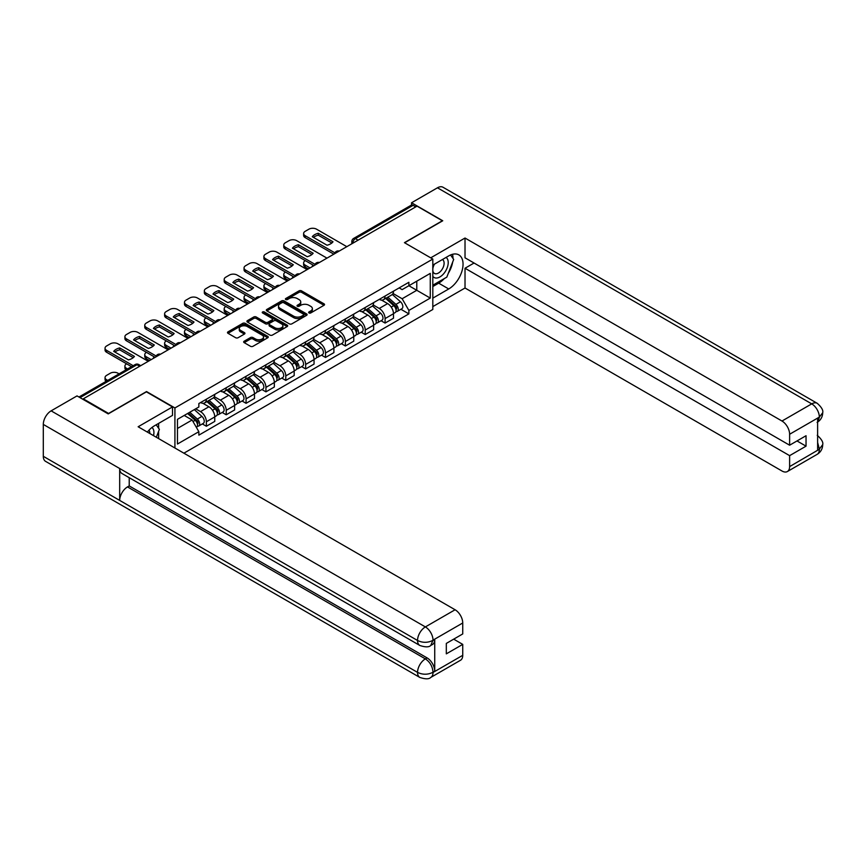<?xml version="1.0" encoding="UTF-8"?>
<svg xmlns="http://www.w3.org/2000/svg" width="866" height="866" viewBox="0 0 866 866"><rect width="100%" height="100%" fill="white"/><g stroke="black" fill="none" stroke-linecap="round" stroke-linejoin="round"><path stroke-width="1.3" d="M309 312.951A1.234 0.714 0 0 0 310.742 312.951L324.025 305.287A1.764 1.018 0 0 0 324.544 304.561A1.764 1.018 0 0 0 324.025 303.836L301.53 290.857A1.764 1.018 0 0 0 299.03 290.857L285.758 298.521A1.234 0.714 0 0 0 287.512 299.528L289.222 298.532A5.651 3.269 0 0 1 297.222 298.532L299.095 299.614A5.651 3.269 0 0 1 300.751 301.931A5.651 3.269 0 0 1 299.095 304.237L297.374 305.233A1.234 0.714 0 0 0 299.127 306.239L300.848 305.243A5.651 3.269 0 0 1 308.837 305.243L310.721 306.326A5.651 3.269 0 0 1 312.377 308.632A5.651 3.269 0 0 1 310.721 310.948L309 311.933A1.234 0.714 0 0 0 309 312.951L309 311.933M244.18 341.204A1.764 1.018 0 0 0 243.66 341.929A1.764 1.018 0 0 0 244.18 342.644L250.49 346.292A1.764 1.018 0 0 0 252.991 346.292L267.735 337.783A1.764 1.018 0 0 0 268.254 337.058A1.764 1.018 0 0 0 267.735 336.333L245.24 323.354A1.764 1.018 0 0 0 242.74 323.354L227.996 331.862A1.764 1.018 0 0 0 227.487 332.587A1.764 1.018 0 0 0 227.996 333.302L235.617 337.708A1.764 1.018 0 0 0 238.118 337.708L244.429 334.06A1.764 1.018 0 0 0 244.948 333.345A1.764 1.018 0 0 0 244.429 332.62L240.651 330.444A4.731 2.728 0 0 1 239.265 328.506A4.731 2.728 0 0 1 242.188 325.984A4.731 2.728 0 0 1 247.34 326.579L262.138 335.131A4.731 2.728 0 0 1 263.524 337.058A4.731 2.728 0 0 1 260.612 339.58A4.731 2.728 0 0 1 255.459 338.985L252.991 337.567A1.764 1.018 0 0 0 250.49 337.567L244.18 341.204L244.18 342.644M174.921 407.951L146.538 391.562L108.596 413.461L83.266 398.836L417.033 206.14L442.364 220.765L404.433 242.664L432.816 259.053L174.921 407.951L174.921 448.003M289.352 323.852A1.764 1.018 0 0 0 291.853 323.852L306.596 315.343A1.764 1.018 0 0 0 307.105 314.629A1.764 1.018 0 0 0 306.596 313.903L284.102 300.913A1.764 1.018 0 0 0 281.602 300.913L266.858 309.433A1.764 1.018 0 0 0 266.338 310.147A1.764 1.018 0 0 0 266.858 310.872L289.352 323.852M263.048 313.211A1.234 0.714 0 0 1 264.292 313.384L264.292 311.922L287.166 325.118A1.764 1.018 0 0 1 287.685 325.843A1.764 1.018 0 0 1 287.166 326.558L272.422 335.077A1.764 1.018 0 0 1 269.921 335.077L247.427 322.087L247.427 320.647A1.764 1.018 0 0 0 246.907 321.373A1.764 1.018 0 0 0 247.427 322.087M247.427 320.647L253.738 316.999A1.764 1.018 0 0 1 256.239 316.999L265.364 322.271A1.764 1.018 0 0 0 267.854 322.271L272.043 319.857A1.764 1.018 0 0 0 272.563 319.132A1.764 1.018 0 0 0 272.043 318.407L262.55 312.929A1.234 0.714 0 0 1 264.292 311.922M183.895 453.189L432.816 309.476L432.816 259.053M83.266 398.836L83.266 399.497M358.102 240.163L355.428 238.626A3.605 2.078 60 0 0 353.62 238.442L411.285 205.155A3.605 2.078 60 0 1 413.093 205.329L355.428 238.626A3.605 2.078 120 0 0 352.873 243.032L352.873 243.184M415.756 206.877L413.093 205.329M385.078 296.02A8.281 4.785 60 0 1 383.367 299.744L391.768 294.884A8.281 4.785 -120 0 0 393.489 291.171M373.159 304.94L379.232 308.437A8.281 4.785 60 0 1 385.089 318.58L393.489 313.73A8.281 4.785 -120 0 0 387.632 303.587L381.614 300.123M393.489 313.73L393.489 318.212L385.089 323.072L381.051 320.745M383.367 299.744A8.281 4.785 60 0 1 379.286 299.365M385.089 318.58L385.089 323.072M365.225 307.484A8.281 4.785 60 0 1 363.514 311.208L371.915 306.358A8.281 4.785 -120 0 0 373.625 302.635M361.198 332.208L365.225 334.536L373.625 329.686L373.625 325.194A8.281 4.785 -120 0 0 367.769 315.062L361.761 311.587M363.514 311.208A8.281 4.785 60 0 1 359.433 310.829M353.306 316.404L359.368 319.911A8.281 4.785 60 0 1 365.225 330.054L365.225 334.536M345.372 318.948A8.281 4.785 60 0 1 343.65 322.672L352.051 317.822A8.281 4.785 -120 0 0 353.772 314.098M341.345 343.672L345.372 345.999L353.772 341.15L353.772 336.668A8.281 4.785 -120 0 0 347.916 326.525L341.897 323.05M343.65 322.672A8.281 4.785 60 0 1 339.58 322.293M333.442 327.868L339.515 331.375A8.281 4.785 60 0 1 345.372 341.518L345.372 345.999M325.508 330.411A8.281 4.785 60 0 1 323.797 334.135L332.198 329.286A8.281 4.785 -120 0 0 333.908 325.562M321.481 355.136L325.508 357.463L333.908 352.614L333.908 348.132A8.281 4.785 -120 0 0 328.052 337.989L322.044 334.514M323.797 334.135A8.281 4.785 60 0 1 319.716 333.756M313.589 339.331L319.651 342.839A8.281 4.785 60 0 1 325.508 352.982L325.508 357.463M305.655 341.886A8.281 4.785 60 0 1 303.934 345.599L312.334 340.749A8.281 4.785 -120 0 0 314.055 337.026M301.628 366.599L305.655 368.927L314.055 364.077L314.055 359.596A8.281 4.785 -120 0 0 308.199 349.453L302.18 345.978M303.934 345.599A8.281 4.785 60 0 1 299.863 345.22M293.726 350.795L299.798 354.302A8.281 4.785 60 0 1 305.655 364.445L305.655 368.927M285.791 353.35A8.281 4.785 60 0 1 284.08 357.063L292.481 352.213A8.281 4.785 -120 0 0 294.191 348.5M281.764 378.063L285.791 380.39L294.191 375.541L294.191 371.059A8.281 4.785 -120 0 0 288.346 360.916L282.327 357.442M284.08 357.063A8.281 4.785 60 0 1 279.999 356.695M273.873 362.259L279.935 365.766A8.281 4.785 60 0 1 285.791 375.909L285.791 380.39M265.938 364.813A8.281 4.785 60 0 1 264.217 368.526L272.628 363.677A8.281 4.785 -120 0 0 274.338 359.964M261.911 389.527L265.938 391.854L274.338 387.005L274.338 382.523A8.281 4.785 -120 0 0 268.482 372.38L262.474 368.905M264.217 368.526A8.281 4.785 60 0 1 260.146 368.158M254.009 373.722L260.081 377.23A8.281 4.785 60 0 1 265.938 387.373L265.938 391.854M246.074 376.277A8.281 4.785 60 0 1 244.364 379.99L252.764 375.14A8.281 4.785 -120 0 0 254.485 371.427M242.047 400.99L246.074 403.318L254.485 398.468L254.485 393.987A8.281 4.785 -120 0 0 248.629 383.844L242.61 380.369M244.364 379.99A8.281 4.785 60 0 1 240.283 379.622M234.156 385.197L240.228 388.693A8.281 4.785 60 0 1 246.074 398.836L246.074 403.318M226.221 387.741A8.281 4.785 60 0 1 224.511 391.454L232.911 386.604A8.281 4.785 -120 0 0 234.621 382.891M222.194 412.465L226.221 414.782L234.621 409.932L234.621 405.45A8.281 4.785 -120 0 0 228.765 395.307L222.757 391.843M224.511 391.454A8.281 4.785 60 0 1 220.429 391.086M214.303 396.66L220.365 400.157A8.281 4.785 60 0 1 226.221 410.3L226.221 414.782M206.368 399.204A8.281 4.785 60 0 1 204.647 402.917L213.047 398.068A8.281 4.785 -120 0 0 214.768 394.355M202.33 423.929L206.368 426.245L214.768 421.396L214.768 416.914A8.281 4.785 -120 0 0 208.912 406.771L202.893 403.307M204.647 402.917A8.281 4.785 60 0 1 200.576 402.549M195.673 408.828L200.511 411.621A8.281 4.785 60 0 1 206.368 421.764L206.368 426.245M399.15 287.902L402.138 289.623L430.272 273.385L416.784 281.179L416.784 290.294L402.138 298.738L393.012 293.477M177.465 428.454L192.111 419.999L198.855 431.69L177.465 444.031L177.465 419.339L198.855 406.998L198.855 403.545L408.882 282.284L408.882 285.737L430.272 298.077L408.882 310.429L402.138 298.738M430.272 273.385L430.272 298.077M198.855 431.69L198.855 435.143L408.882 313.882L408.882 310.429M192.111 419.999L184.209 415.442M400.915 309.281L408.882 313.882M309.487 313.124L310.721 312.41A5.651 3.269 0 0 0 312.377 310.104L312.377 308.632M300.751 301.931L300.751 303.392A5.651 3.269 0 0 1 299.095 305.709L297.872 306.412M324.003 305.297L301.53 292.329A1.764 1.018 0 0 0 299.03 292.329L286.256 299.701M306.564 315.354L284.102 302.386A1.764 1.018 0 0 0 281.602 302.386L266.88 310.883M303.468 315.127A1.234 0.714 0 0 0 303.468 314.12L283.723 302.721A1.234 0.714 0 0 0 281.98 302.721L280.162 303.771A5.651 3.269 0 0 0 278.506 306.077A5.651 3.269 0 0 0 280.162 308.383L293.661 316.177A5.651 3.269 0 0 0 301.66 316.177L303.468 315.127L303.468 316.599A1.234 0.714 0 0 0 303.836 316.09L303.836 314.629M278.506 306.077L278.506 307.549A5.651 3.269 0 0 0 280.162 309.855L280.162 308.383M303.468 316.599L301.66 317.649A5.651 3.269 0 0 1 293.661 317.649L280.162 309.855M247.449 322.098L253.738 318.471L253.738 316.999M272.563 319.132L272.563 320.604A1.764 1.018 0 0 1 272.043 321.318L267.854 323.743A1.764 1.018 0 0 1 265.364 323.743L256.239 318.471A1.764 1.018 0 0 0 253.738 318.471M264.292 313.384L287.144 326.579M274.825 327.738A4.731 2.728 0 0 0 279.978 328.322A4.731 2.728 0 0 0 282.89 325.8A4.731 2.728 0 0 0 281.504 323.873L276.297 320.864A1.764 1.018 0 0 0 273.797 320.864L269.607 323.278A1.764 1.018 0 0 0 269.088 324.003A1.764 1.018 0 0 0 269.607 324.718L274.825 327.738L274.825 329.199A4.731 2.728 0 0 0 279.978 329.794A4.731 2.728 0 0 0 282.89 327.272L282.89 325.8M269.088 324.003L269.088 325.475A1.764 1.018 0 0 0 269.607 326.19L269.607 324.718M274.825 329.199L269.607 326.19M263.524 337.058L263.524 338.53A4.731 2.728 0 0 1 260.612 341.052A4.731 2.728 0 0 1 255.459 340.457L252.991 339.028A1.764 1.018 0 0 0 250.49 339.028L244.201 342.665M239.265 328.506L239.265 329.978A4.731 2.728 0 0 0 240.651 331.905L240.651 330.444M244.429 332.62L244.429 334.06L240.651 331.905M267.713 337.794L245.24 324.826A1.764 1.018 0 0 0 242.74 324.826L228.029 333.323M385.662 298.413L393.749 305.633A4.503 2.598 60 0 1 395.167 312.594L393.478 313.568M312.713 266.371L312.28 266.122A11.247 6.495 -0 0 1 313.156 265.158M385.868 298.608L389.678 300.805M305.33 260.634L305.211 260.709A5.402 3.118 -0 0 0 303.62 262.918A5.402 3.118 -0 0 0 305.211 265.115L310.039 267.908M386.474 297.947L395.481 305.979A2.165 1.245 60 0 1 396.152 309.324A2.165 1.245 60 0 1 395.957 309.4M387.816 297.168L395.914 304.388A4.503 2.598 60 0 1 397.321 311.349A4.503 2.598 60 0 1 395.968 311.489M392.33 294.462L400.493 301.747A4.503 2.598 60 0 1 401.911 308.697L397.321 311.349M308.393 268.871L305.211 267.031A5.402 3.118 180 0 1 303.62 264.823L303.62 262.918M331.83 243.01L318.266 235.173A11.247 6.495 180 0 0 313.47 237.403M333.843 254.171L305.211 237.63A5.402 3.118 180 0 1 303.62 235.422L303.62 233.517A5.402 3.118 -0 0 0 305.211 235.725L305.211 237.63M318.266 233.268A11.247 6.495 180 0 0 312.28 236.721L327.023 245.23A11.247 6.495 180 0 0 333.009 241.776L318.266 233.268L318.266 235.173M346.833 246.669L316.534 229.176A5.402 3.118 -0 0 0 308.902 229.176L305.211 231.309A5.402 3.118 -0 0 0 303.62 233.517M334.904 252.861L305.211 235.725M365.798 309.887L373.895 317.108A4.503 2.598 60 0 1 375.303 324.057L373.625 325.031M292.86 277.834L292.427 277.585A11.247 6.495 -0 0 1 293.303 276.622M366.015 310.071L369.825 312.269M285.477 272.097L285.347 272.173A5.402 3.118 -0 0 0 283.767 274.381A5.402 3.118 -0 0 0 285.347 276.579L290.186 279.372M366.621 309.411L375.617 317.443A2.165 1.245 60 0 1 376.299 320.788A2.165 1.245 60 0 1 376.104 320.864M367.963 308.632L376.06 315.852A4.503 2.598 60 0 1 377.468 322.812A4.503 2.598 60 0 1 376.104 322.953M372.477 305.925L380.639 313.211A4.503 2.598 60 0 1 382.047 320.171L377.468 322.812M288.53 280.335L285.347 278.495A5.402 3.118 180 0 1 283.767 276.286L283.767 274.381M345.945 321.351L354.032 328.571A4.503 2.598 60 0 1 355.45 335.532L353.772 336.495M272.996 289.298L272.563 289.049A11.247 6.495 -0 0 1 273.44 288.086M346.151 321.535L349.961 323.732M265.624 283.561L265.494 283.637A5.402 3.118 -0 0 0 263.913 285.845A5.402 3.118 -0 0 0 265.494 288.053L270.333 290.835M346.757 320.875L355.764 328.907A2.165 1.245 60 0 1 356.446 332.252A2.165 1.245 60 0 1 356.24 332.327M348.11 320.095L356.197 327.316A4.503 2.598 60 0 1 357.615 334.276A4.503 2.598 60 0 1 356.251 334.417M352.614 317.389L360.776 324.674A4.503 2.598 60 0 1 362.194 331.635L357.615 334.276M268.676 291.799L265.494 289.958A5.402 3.118 180 0 1 263.913 287.75L263.913 285.845M444.29 278.603A20.254 11.691 120 0 1 438.672 283.16L448.729 288.963A20.254 11.691 120 0 0 461.957 271.123A20.254 11.691 120 0 0 458.861 254.896A20.254 11.691 120 0 0 448.729 255.892L432.816 265.083M448.729 288.963L432.816 298.153M432.816 306.607L465.02 288.01L465.02 268.244L789.619 455.646L789.619 466.601L819.528 449.173M474.059 263.026L465.02 268.244M797.001 440.946L806.04 446.163L806.04 435.728L789.619 445.211L465.02 257.808L465.02 238.031L781.987 421.028L811.713 403.87L437.46 187.803L411.556 202.763L442.743 220.765L404.628 242.772M430.716 257.841L465.02 238.031M465.02 288.01L781.987 471.007A10.803 6.235 -120 0 0 787.389 471.537A10.803 6.235 -120 0 0 789.619 466.601M437.46 187.803A11.074 6.387 -60 0 1 443.002 187.251L817.244 403.318A11.074 6.387 -60 0 0 811.713 403.87A10.803 6.235 60 0 1 819.344 417.098L789.619 434.256A10.803 6.235 -120 0 0 781.987 421.028M411.556 205.036L411.556 202.763M789.619 445.211L789.619 434.256M806.04 446.163L789.619 455.646M817.623 422.045L819.344 417.466L817.623 418.462L817.623 450.06L819.344 449.075L817.623 442.504M448.307 273.299A20.254 11.691 120 0 0 452.669 262.062M452.994 258.436A20.254 11.691 120 0 0 452.496 254.301M438.672 283.16L432.816 286.538M817.244 435.295C821.585 439.203 823.404 442.32 822.7 444.659L819.344 449.075M817.244 403.318C821.585 407.193 823.404 410.343 822.7 412.768L819.344 417.098M172.507 406.923L138.138 426.765L455.094 609.761A10.803 6.235 60 0 1 462.736 622.99L433.011 640.147L430.77 645.462C428.962 647.303 425.314 647.303 419.837 645.473L121.965 473.507A11.074 6.387 -60 0 1 119.681 468.506L43.3 424.416A11.074 6.387 -60 0 1 51.126 410.852L77.031 395.903L108.218 413.905L146.408 391.854L172.507 406.923L172.507 415.377L154.429 425.812A20.254 11.691 120 0 0 147.328 432.08M158.186 438.337L162.451 440.805M158.63 438.088L158.63 431.3M158.63 428.259L158.63 423.387M462.736 622.99L462.736 633.944L446.315 643.416L446.315 653.852L462.736 644.38L462.736 655.324A10.803 6.235 60 0 1 460.495 660.271L430.77 677.428A10.803 6.235 -120 0 0 433.011 672.481L462.736 655.324M430.77 677.428C429.049 679.258 425.401 679.269 419.837 677.439L45.595 461.372A11.074 6.387 -60 0 1 43.3 456.306L119.681 500.407A11.074 6.387 -60 0 1 127.508 486.919L425.368 658.885L427.09 657.9A10.803 6.235 60 0 1 434.732 671.128L434.732 639.519A10.803 6.235 60 0 1 432.491 644.466L430.77 645.462M43.3 424.416L43.3 456.306M419.837 645.473A11.074 6.387 -60 0 1 417.542 640.483L119.681 468.506L119.681 500.407L417.542 672.373C422.619 674.831 427.717 674.831 432.816 672.373L433.011 672.481M462.736 644.38L453.697 639.162M129.218 477.686L129.218 485.923L427.09 657.9M129.218 485.923L127.508 486.919M51.126 410.852L425.368 626.919A11.074 6.387 -60 0 0 417.542 640.483C422.64 642.929 427.728 642.908 432.805 640.418M432.816 276.33A11.702 6.755 120 0 0 442.125 275.323A11.702 6.755 120 0 0 448.22 262.582A11.702 6.755 120 0 0 446.098 257.418M433.801 264.52A11.702 6.755 120 0 0 432.816 266.62M432.816 270.538A8.011 4.622 120 0 0 434.44 273.429A8.011 4.622 120 0 0 440.61 271.285A8.011 4.622 120 0 0 444.106 263.221A8.011 4.622 120 0 0 442.45 259.551A8.011 4.622 120 0 0 442.418 259.54M434.461 264.13A8.011 4.622 120 0 0 432.816 268.936M450.558 254.972L453.687 259.421L446.824 277.131L433.076 285.066M153.52 435.652A11.702 6.755 120 0 0 153.921 432.502A11.702 6.755 120 0 0 151.972 427.468M149.796 433.498A8.011 4.622 120 0 0 149.807 433.13A8.011 4.622 120 0 0 148.974 430.207M156.194 424.795L159.387 429.341L156.313 437.265M311.966 254.474L298.413 246.637A11.247 6.495 180 0 0 293.606 248.867M313.99 265.635L285.347 249.094A5.402 3.118 180 0 1 283.767 246.897L283.767 244.981A5.402 3.118 -0 0 0 285.347 247.189L285.347 249.094M298.413 244.732A11.247 6.495 180 0 0 292.427 248.185L307.17 256.693A11.247 6.495 180 0 0 313.156 253.24L298.413 244.732L298.413 246.637M326.969 258.133L296.681 240.651A5.402 3.118 -0 0 0 289.038 240.651L285.347 242.772A5.402 3.118 -0 0 0 283.767 244.981M315.04 264.336L285.347 247.189M292.113 265.938L278.549 258.111A11.247 6.495 180 0 0 273.753 260.33M294.137 277.098L265.494 260.558A5.402 3.118 180 0 1 263.913 258.36L263.913 256.444A5.402 3.118 -0 0 0 265.494 258.653L265.494 260.558M278.549 256.195A11.247 6.495 180 0 0 272.563 259.648L287.306 268.157A11.247 6.495 180 0 0 293.293 264.704L278.549 256.195L278.549 258.111M307.116 269.597L276.817 252.114A5.402 3.118 -0 0 0 269.185 252.114L265.494 254.236A5.402 3.118 -0 0 0 263.913 256.444M295.187 275.799L265.494 258.653M326.081 332.815L334.179 340.035A4.503 2.598 60 0 1 335.586 346.995L333.908 347.959M253.143 300.762L252.71 300.513A11.247 6.495 -0 0 1 253.586 299.549M326.298 332.999L330.108 335.207M245.76 295.025L245.63 295.1A5.402 3.118 -0 0 0 244.05 297.309A5.402 3.118 -0 0 0 245.63 299.517L250.469 302.31M326.904 332.338L335.9 340.37A2.165 1.245 60 0 1 336.582 343.715A2.165 1.245 60 0 1 336.387 343.791M328.246 331.559L336.344 338.779A4.503 2.598 60 0 1 337.751 345.74A4.503 2.598 60 0 1 336.398 345.891M332.76 328.853L340.923 336.138A4.503 2.598 60 0 1 342.341 343.098L337.751 345.74M248.813 303.262L245.63 301.422A5.402 3.118 180 0 1 244.05 299.214L244.05 297.309M306.228 344.278L314.315 351.499A4.503 2.598 60 0 1 315.733 358.459L314.055 359.422M233.29 312.225L232.846 311.976A11.247 6.495 -0 0 1 233.733 311.013M306.445 344.473L310.245 346.671M225.907 306.499L225.777 306.564A5.402 3.118 -0 0 0 224.197 308.772A5.402 3.118 -0 0 0 225.777 310.981L230.616 313.773M307.04 343.802L316.047 351.845A2.165 1.245 60 0 1 316.729 355.179A2.165 1.245 60 0 1 316.523 355.255M308.393 343.023L316.48 350.243A4.503 2.598 60 0 1 317.898 357.203A4.503 2.598 60 0 1 316.534 357.355M312.907 340.316L321.07 347.602A4.503 2.598 60 0 1 322.477 354.562L317.898 357.203M228.96 314.726L225.777 312.886A5.402 3.118 180 0 1 224.197 310.688L224.197 308.772M286.365 355.742L294.462 362.962A4.503 2.598 60 0 1 295.869 369.923L294.191 370.886M213.426 323.689L212.993 323.44A11.247 6.495 -0 0 1 213.87 322.477M286.581 355.937L290.391 358.134M206.043 317.963L205.913 318.028A5.402 3.118 -0 0 0 204.333 320.236A5.402 3.118 -0 0 0 205.913 322.444L210.752 325.237M287.187 355.266L296.194 363.309A2.165 1.245 60 0 1 296.865 366.643A2.165 1.245 60 0 1 296.67 366.719M288.53 354.497L296.627 361.717A4.503 2.598 60 0 1 298.034 368.667A4.503 2.598 60 0 1 296.681 368.819M293.044 351.78L301.206 359.065A4.503 2.598 60 0 1 302.624 366.026L298.034 368.667M209.096 326.19L205.913 324.349A5.402 3.118 180 0 1 204.333 322.152L204.333 320.236M272.249 277.401L258.696 269.575A11.247 6.495 180 0 0 253.89 271.794M274.273 288.562L245.63 272.021A5.402 3.118 180 0 1 244.05 269.824L244.05 267.908A5.402 3.118 -0 0 0 245.63 270.116L245.63 272.021M258.696 267.659A11.247 6.495 180 0 0 252.71 271.112L267.453 279.631A11.247 6.495 180 0 0 273.44 276.167L258.696 267.659L258.696 269.575M287.263 281.071L256.964 263.578A5.402 3.118 -0 0 0 249.321 263.578L245.63 265.71A5.402 3.118 -0 0 0 244.05 267.908M275.334 287.263L245.63 270.116M252.396 288.865L238.832 281.039A11.247 6.495 180 0 0 234.036 283.258M254.42 300.026L225.777 283.496A5.402 3.118 180 0 1 224.197 281.288L224.197 279.372A5.402 3.118 -0 0 0 225.777 281.58L225.777 283.496M238.832 279.123A11.247 6.495 180 0 0 232.846 282.576L247.6 291.095A11.247 6.495 180 0 0 253.576 287.642L238.832 279.123L238.832 281.039M267.399 292.535L237.1 275.042A5.402 3.118 -0 0 0 229.468 275.042L225.777 277.174A5.402 3.118 -0 0 0 224.197 279.372M255.47 298.727L225.777 281.58M232.532 300.329L218.979 292.502A11.247 6.495 180 0 0 214.173 294.732M234.556 311.489L205.913 294.96A5.402 3.118 180 0 1 204.333 292.751L204.333 290.835A5.402 3.118 -0 0 0 205.913 293.044L205.913 294.96M218.979 290.586A11.247 6.495 180 0 0 212.993 294.039L227.736 302.559A11.247 6.495 180 0 0 233.723 299.106L218.979 290.586L218.979 292.502M247.546 303.998L217.247 286.505A5.402 3.118 -0 0 0 209.604 286.505L205.913 288.638A5.402 3.118 -0 0 0 204.333 290.835M235.617 310.19L205.913 293.044M266.512 367.206L274.598 374.426A4.503 2.598 60 0 1 276.016 381.386L274.338 382.361M193.573 335.153L193.14 334.904A11.247 6.495 -0 0 1 194.016 333.94M266.728 367.4L270.538 369.598M186.19 329.426L186.06 329.502A5.402 3.118 -0 0 0 184.48 331.7A5.402 3.118 -0 0 0 186.06 333.908L190.899 336.701M267.323 366.74L276.33 374.772A2.165 1.245 60 0 1 277.012 378.106A2.165 1.245 60 0 1 276.817 378.193M268.676 365.961L276.763 373.181A4.503 2.598 60 0 1 278.181 380.142A4.503 2.598 60 0 1 276.817 380.282M273.191 363.244L281.353 370.529A4.503 2.598 60 0 1 282.76 377.489L278.181 380.142M189.243 337.653L186.06 335.813A5.402 3.118 180 0 1 184.48 333.616L184.48 331.7M212.679 311.792L199.115 303.966A11.247 6.495 180 0 0 194.32 306.196M214.703 322.953L186.06 306.423A5.402 3.118 180 0 1 184.48 304.215L184.48 302.31A5.402 3.118 -0 0 0 186.06 304.507L186.06 306.423M199.115 302.05A11.247 6.495 180 0 0 193.14 305.503L207.883 314.022A11.247 6.495 180 0 0 213.859 310.569L199.115 302.05L199.115 303.966M227.682 315.462L197.394 297.969A5.402 3.118 -0 0 0 189.751 297.969L186.06 300.101A5.402 3.118 -0 0 0 184.48 302.31M215.753 321.654L186.06 304.507M246.648 378.669L254.745 385.89A4.503 2.598 60 0 1 256.163 392.85L254.474 393.824M173.709 346.616L173.276 346.368A11.247 6.495 -0 0 1 174.153 345.404M246.864 378.864L250.675 381.062M166.326 340.89L166.207 340.966A5.402 3.118 -0 0 0 164.616 343.163A5.402 3.118 -0 0 0 166.207 345.372L171.035 348.164M247.47 378.204L256.477 386.236A2.165 1.245 60 0 1 257.148 389.57A2.165 1.245 60 0 1 256.953 389.657M248.813 377.424L256.91 384.645A4.503 2.598 60 0 1 258.317 391.605A4.503 2.598 60 0 1 256.964 391.746M253.327 374.707L261.489 381.993A4.503 2.598 60 0 1 262.907 388.953L258.317 391.605M169.379 349.117L166.207 347.288A5.402 3.118 180 0 1 164.616 345.079L164.616 343.163M192.826 323.256L179.262 315.43A11.247 6.495 180 0 0 174.467 317.66M194.839 334.417L166.207 317.887A5.402 3.118 180 0 1 164.616 315.679L164.616 313.773A5.402 3.118 -0 0 0 166.207 315.971L166.207 317.887M179.262 313.524A11.247 6.495 180 0 0 173.276 316.978L188.019 325.486A11.247 6.495 180 0 0 194.006 322.033L179.262 313.524L179.262 315.43M207.829 326.926L177.53 309.433A5.402 3.118 -0 0 0 169.898 309.433L166.207 311.565A5.402 3.118 -0 0 0 164.616 313.773M195.9 333.118L166.207 315.971M226.795 390.133L234.892 397.353A4.503 2.598 60 0 1 236.299 404.314L234.621 405.288M153.856 358.091L153.423 357.831A11.247 6.495 -0 0 1 154.3 356.868M227.011 390.328L230.821 392.525M146.473 352.354L146.343 352.43A5.402 3.118 -0 0 0 144.763 354.627A5.402 3.118 -0 0 0 146.343 356.835L151.182 359.628M227.606 389.668L236.613 397.7A2.165 1.245 60 0 1 237.295 401.045A2.165 1.245 60 0 1 237.1 401.12M228.96 388.888L237.046 396.108A4.503 2.598 60 0 1 238.464 403.069A4.503 2.598 60 0 1 237.1 403.21M233.474 386.182L241.636 393.456A4.503 2.598 60 0 1 243.043 400.417L238.464 403.069M149.526 360.581L146.343 358.751A5.402 3.118 180 0 1 144.763 356.543L144.763 354.627M172.962 334.72L159.398 326.893A11.247 6.495 180 0 0 154.603 329.123M174.986 345.891L146.343 329.351A5.402 3.118 180 0 1 144.763 327.142L144.763 325.237A5.402 3.118 -0 0 0 146.343 327.435L146.343 329.351M159.398 324.988A11.247 6.495 180 0 0 153.423 328.441L168.166 336.95A11.247 6.495 180 0 0 174.142 333.497L159.398 324.988L159.398 326.893M187.965 338.39L157.677 320.896A5.402 3.118 -0 0 0 150.035 320.896L146.343 323.029A5.402 3.118 -0 0 0 144.763 325.237M176.036 344.581L146.343 327.435M206.942 401.597L215.028 408.817A4.503 2.598 60 0 1 216.446 415.777L214.768 416.752M207.147 401.792L210.958 403.989M126.609 363.817L126.49 363.893A5.402 3.118 -0 0 0 124.91 366.101A5.402 3.118 -0 0 0 126.49 368.299L127.594 368.938M207.753 401.131L216.76 409.163A2.165 1.245 60 0 1 217.431 412.508A2.165 1.245 60 0 1 217.236 412.584M209.107 400.352L217.193 407.572A4.503 2.598 60 0 1 218.611 414.533A4.503 2.598 60 0 1 217.247 414.673M213.61 397.646L221.772 404.931A4.503 2.598 60 0 1 223.19 411.88L218.611 414.533M125.981 369.879A5.402 3.118 180 0 1 124.91 368.007L124.91 366.101M153.109 346.184L139.545 338.357A11.247 6.495 180 0 0 134.75 340.587M155.122 357.355L126.49 340.814A5.402 3.118 180 0 1 124.91 338.606L124.91 336.701A5.402 3.118 -0 0 0 126.49 338.909L126.49 340.814M139.545 336.452A11.247 6.495 180 0 0 133.559 339.905L148.303 348.413A11.247 6.495 180 0 0 154.289 344.96L139.545 336.452L139.545 338.357M168.112 349.853L137.813 332.36A5.402 3.118 -0 0 0 130.181 332.36L126.49 334.493A5.402 3.118 -0 0 0 124.91 336.701M156.183 356.045L126.49 338.909M187.576 413.504L195.175 420.281A4.503 2.598 60 0 1 196.582 427.241L196.365 427.371M187.651 413.461L191.105 415.453M119.064 373.863L117.96 373.224A5.402 3.118 -0 0 0 110.318 373.224L106.626 375.357A5.402 3.118 -0 0 0 105.046 377.565A5.402 3.118 -0 0 0 106.626 379.763L107.741 380.412M188.387 413.039L196.896 420.627A2.165 1.245 60 0 1 197.578 423.972A2.165 1.245 60 0 1 197.383 424.048M189.741 412.259L197.34 419.036A4.503 2.598 60 0 1 198.747 425.996A4.503 2.598 60 0 1 197.394 426.137M194.32 409.607L201.919 416.394A4.503 2.598 60 0 1 203.326 423.355L198.747 425.996M106.117 381.343A5.402 3.118 180 0 1 105.046 379.47L105.046 377.565M133.245 357.658L119.692 349.821A11.247 6.495 180 0 0 114.886 352.051M131.545 366.664L106.626 352.278A5.402 3.118 180 0 1 105.046 350.08L105.046 348.164A5.402 3.118 -0 0 0 106.626 350.373L106.626 352.278M119.692 347.916A11.247 6.495 180 0 0 113.706 351.369L128.449 359.877A11.247 6.495 180 0 0 134.436 356.424L119.692 347.916L119.692 349.821M148.248 361.317L117.96 343.824A5.402 3.118 -0 0 0 110.318 343.824L106.626 345.956A5.402 3.118 -0 0 0 105.046 348.164M133.202 365.712L106.626 350.373M353.003 243.108L352.873 243.032A3.605 2.078 0 0 1 351.823 241.56L351.823 243.79M226.221 410.3L234.621 405.45M246.074 398.836L254.485 393.987M265.938 387.373L274.338 382.523M285.791 375.909L294.191 371.059M305.655 364.445L314.055 359.596M325.508 352.982L333.908 348.132M345.372 341.518L353.772 336.668M365.225 330.054L373.625 325.194M206.368 421.764L214.768 416.914M200.511 411.621L208.912 406.771M220.365 400.157L228.765 395.307M240.228 388.693L248.629 383.844M260.081 377.23L268.482 372.38M279.935 365.766L288.346 360.916M299.798 354.302L308.199 349.453M319.651 342.839L328.052 337.989M339.515 331.375L347.916 326.525M359.368 319.911L367.769 315.062M379.232 308.437L387.632 303.587M338.909 251.248A3.605 2.078 120 0 0 337.318 252.168M319.045 262.712A3.605 2.078 120 0 0 317.454 263.632M299.192 274.176A3.605 2.078 120 0 0 297.601 275.096M279.328 285.639A3.605 2.078 120 0 0 277.748 286.559M259.475 297.103A3.605 2.078 120 0 0 257.884 298.023M239.622 308.567A3.605 2.078 120 0 0 238.031 309.487M219.758 320.03A3.605 2.078 120 0 0 218.167 320.95M199.905 331.505A3.605 2.078 120 0 0 198.314 332.414M180.041 342.968A3.605 2.078 120 0 0 178.45 343.878M160.188 354.432A3.605 2.078 120 0 0 158.597 355.352M139.664 366.286L136.99 364.738L80.029 397.624M140.714 365.668L138.787 364.554A3.605 2.078 120 0 0 136.99 364.738A3.605 2.078 60 0 0 135.183 364.554L78.968 397.018M310.721 312.41L310.721 310.948M297.374 306.239L297.374 305.233M299.095 305.709L299.095 304.237M285.758 299.528L285.758 298.521M299.03 292.329L299.03 290.857M301.53 292.329L301.53 290.857M324.025 305.287L324.025 303.836M266.858 310.872L266.858 309.433M281.602 302.386L281.602 300.913M284.102 302.386L284.102 300.913M306.596 315.343L306.596 313.903M293.661 317.649L293.661 316.177M301.66 317.649L301.66 316.177M256.239 318.471L256.239 316.999M265.364 323.743L265.364 322.271M267.854 323.743L267.854 322.271M272.043 321.318L272.043 319.857M287.166 326.558L287.166 325.118M250.49 339.028L250.49 337.567M252.991 339.028L252.991 337.567M255.459 340.457L255.459 338.985M227.996 333.302L227.996 331.862M242.74 324.826L242.74 323.354M245.24 324.826L245.24 323.354M267.735 337.783L267.735 336.333M393.749 305.633L391.226 307.094M396.606 308.328L395.794 308.805M400.493 301.747L395.914 304.388M305.211 267.031L305.211 265.115M373.895 317.108L371.373 318.558M376.742 319.792L375.931 320.268M380.639 313.211L376.06 315.852M285.347 278.495L285.347 276.579M354.032 328.571L351.509 330.022M356.889 331.267L356.078 331.732M360.776 324.674L356.197 327.316M265.494 289.958L265.494 288.053M822.7 444.702C822.581 448.934 820.719 452.16 817.103 454.379A10.803 6.235 -120 0 0 819.344 449.432M434.732 671.128L432.827 672.373M433.011 640.515L434.732 639.519M433.011 640.147A10.803 6.235 60 0 0 425.368 626.919L455.094 609.761M419.837 677.439A11.074 6.387 -60 0 1 417.542 672.373A11.074 6.387 -60 0 1 425.368 658.885C429.969 661.97 432.513 666.376 433.011 672.124M334.179 340.035L331.656 341.485M337.026 342.73L336.214 343.196M340.923 336.138L336.344 338.779M245.63 301.422L245.63 299.517M314.315 351.499L311.792 352.949M317.173 354.194L316.361 354.659M321.07 347.602L316.48 350.243M225.777 312.886L225.777 310.981M294.462 362.962L291.939 364.424M297.319 365.658L296.508 366.123M301.206 359.065L296.627 361.717M205.913 324.349L205.913 322.444M274.598 374.426L272.076 375.887M277.456 377.121L276.644 377.587M281.353 370.529L276.763 373.181M186.06 335.813L186.06 333.908M254.745 385.89L252.222 387.351M257.603 388.585L256.791 389.05M261.489 381.993L256.91 384.645M166.207 347.288L166.207 345.372M234.892 397.353L232.359 398.815M237.739 400.049L236.927 400.514M241.636 393.456L237.046 396.108M146.343 358.751L146.343 356.835M215.028 408.817L212.506 410.278M217.886 411.512L217.074 411.989M221.772 404.931L217.193 407.572M126.49 369.587L126.49 368.299M195.175 420.281L192.999 421.547M198.022 422.976L197.21 423.452M201.919 416.394L197.34 419.036M106.626 381.051L106.626 379.763M339.212 251.075A3.605 3.605 0 0 0 334.59 253.738M319.359 262.539A3.605 3.605 0 0 0 314.737 265.202M299.495 274.002A3.605 3.605 0 0 0 294.873 276.665M279.642 285.466A3.605 3.605 0 0 0 275.02 288.129M259.778 296.93A3.605 3.605 0 0 0 255.167 299.593M239.925 308.393A3.605 3.605 0 0 0 235.303 311.056M220.061 319.857A3.605 3.605 0 0 0 215.45 322.531M200.208 331.321A3.605 3.605 0 0 0 195.586 333.995M180.355 342.784A3.605 3.605 0 0 0 175.733 345.458M160.491 354.248A3.605 3.605 0 0 0 155.869 356.922M138.787 364.554A3.605 3.605 0 0 0 135.183 364.554M353.62 238.442A3.605 3.605 0 0 0 351.823 241.56M787.389 471.537L817.103 454.379M822.7 412.801C822.559 417.001 820.687 420.205 817.103 422.413"/></g></svg>
